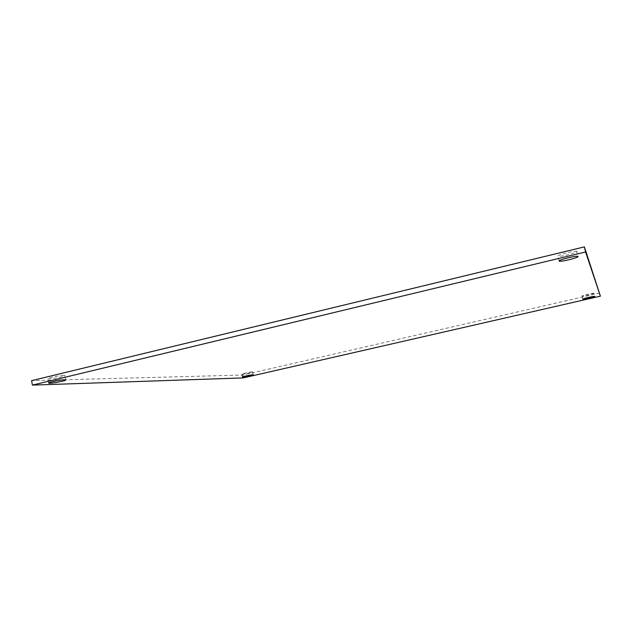 <?xml version="1.0" encoding="UTF-8"?>
<svg xmlns="http://www.w3.org/2000/svg" width="632" height="632" viewBox="0 0 632 632"><rect width="100%" height="100%" fill="white"/><g stroke="black" fill="none" stroke-linecap="round" stroke-linejoin="round"><path stroke-width="0.47" stroke-dasharray="3.16 2.37" d="M599.673 293.05L242.696 375.045L31.6 380.654M576.866 251.52C576.787 250.059 557.203 254.743 558.048 256.015C557.938 257.532 577.593 252.871 576.874 251.544L578.027 256.521M63.579 375.376C59.511 375.368 47.282 377.897 47.85 378.623C47.684 379.753 65.499 376.569 64.899 375.582L63.579 375.376M594.017 293.272C594.096 292.663 581.614 295.523 582.064 296.013C581.906 296.637 594.412 293.785 594.017 293.28L594.752 296.44M252.302 371.853C250.43 371.829 241.503 373.749 241.874 374.097C241.724 374.634 253.037 372.351 252.689 371.916L252.302 371.853M242.696 375.045L243.265 377.912M559.186 260.977L558.048 256.015M65.696 379.958L64.899 375.582M48.648 383.024L47.85 378.623M582.791 299.165L582.064 296.013M253.266 374.823L252.689 371.916M242.451 377.012L241.874 374.097"/><path stroke-width="0.95" d="M31.6 380.654L584.395 246.883L600.4 296.171L243.265 377.912L32.398 385.117L31.6 380.654M584.395 246.883L585.587 251.986L600.4 296.171M32.398 385.117L585.587 251.986M578.019 256.505L578.027 256.521C578.738 257.793 559.067 262.438 559.186 260.977C558.356 259.768 577.964 255.099 578.019 256.505M64.377 379.769L65.696 379.958C66.289 380.906 48.474 384.114 48.648 383.024C48.087 382.336 60.316 379.8 64.377 379.769M594.752 296.432L594.752 296.44C595.147 296.922 582.633 299.766 582.791 299.165C582.349 298.699 594.838 295.847 594.752 296.432M252.887 374.768L253.266 374.823C253.614 375.242 242.301 377.525 242.451 377.012C242.088 376.68 251.015 374.76 252.887 374.768"/></g></svg>
